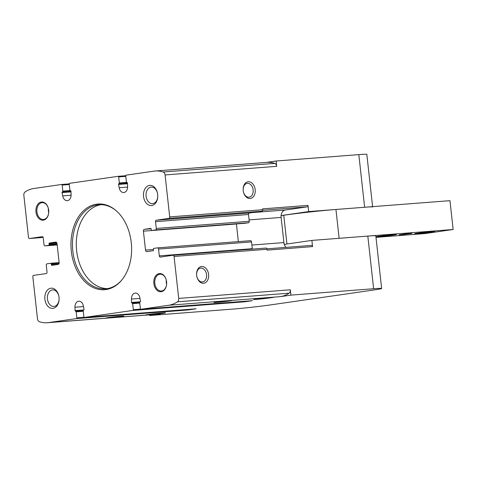 <?xml version="1.0" encoding="UTF-8"?>
<svg xmlns="http://www.w3.org/2000/svg" width="477" height="477" viewBox="0 0 477 477"><rect width="100%" height="100%" fill="white"/><g stroke="black" fill="none" stroke-linecap="round" stroke-linejoin="round"><path stroke-width="0.72" d="M372.638 207.012A26.998 0.894 173.7 0 0 364.631 207.256L308.697 211.573L281.108 215.562A6.75 4.752 85.6 0 1 285.097 210.047L307.218 206.851L262.666 210.291M84.089 317.288L76.833 317.849A0.674 0.477 85.6 0 1 76.433 318.588L48.66 322.595A39.49 27.791 85.6 0 1 47.366 322.738L158.996 314.122A39.49 27.791 85.6 0 0 160.29 313.979L149.695 315.506L232.4 309.126A26.998 0.894 173.7 0 0 270.352 304.928L373.92 289.974A26.998 0.894 173.7 0 0 381.636 288.49L375.822 235.847A26.998 0.894 173.7 0 0 367.815 236.091L311.88 240.408L284.286 244.397A6.75 4.752 85.6 0 1 283.904 242.578L281.126 217.429A6.75 4.752 85.6 0 1 281.108 215.562M29.526 238.5L43.151 237.445L29.568 238.494A1.348 0.948 85.6 0 1 29.526 238.5A1.348 0.948 85.6 0 1 28.483 237.29L23.85 195.337A3.375 2.373 85.6 0 1 25.084 191.945A39.49 27.791 85.6 0 1 33.855 188.487L61.628 184.474A0.674 0.477 85.6 0 1 62.171 185.076L62.839 191.11A0.674 0.477 85.6 0 1 62.445 191.849A0.674 0.477 85.6 0 0 62.046 192.589L62.678 195.898A6.076 4.275 85.6 0 0 67.281 200.68A6.076 4.275 85.6 0 0 71.097 194.682L70.99 191.295A0.674 0.477 85.6 0 0 70.465 190.693L70.447 190.693A0.674 0.477 85.6 0 1 69.898 190.09L69.237 184.056A0.674 0.477 85.6 0 1 69.63 183.317L118.117 176.317A0.674 0.477 85.6 0 1 118.666 176.919L119.328 182.953A0.674 0.477 85.6 0 1 118.934 183.693A0.674 0.477 85.6 0 0 118.534 184.432L119.167 187.741A6.076 4.275 85.6 0 0 123.77 192.523A6.076 4.275 85.6 0 0 127.586 186.525L127.478 183.138A0.674 0.477 85.6 0 0 126.96 182.536L126.936 182.536A0.674 0.477 85.6 0 1 126.393 181.934L125.725 175.9A0.674 0.477 85.6 0 1 126.119 175.16L153.892 171.154A39.49 27.791 85.6 0 1 155.186 171.01A39.49 27.791 85.6 0 1 163.14 172.006A3.375 2.373 85.6 0 1 165.078 174.946L169.705 216.898A1.348 0.948 85.6 0 1 168.912 218.371L156.319 220.189A1.348 0.948 85.6 0 0 155.526 221.668L156.277 228.459A1.348 0.948 85.6 0 1 155.484 229.932L151.835 230.463A0.674 0.477 85.6 0 1 151.292 229.86L151.197 229.02A0.674 0.477 85.6 0 0 150.654 228.417L144.418 229.318A1.687 1.187 85.6 0 0 143.422 231.166L145.515 250.109A1.687 1.187 85.6 0 0 146.821 251.623A1.687 1.187 85.6 0 0 146.874 251.617L153.111 250.711A0.674 0.477 85.6 0 0 153.511 249.978L153.415 249.137A0.674 0.477 85.6 0 1 153.815 248.398L157.464 247.873A1.348 0.948 85.6 0 1 157.505 247.867A1.348 0.948 85.6 0 1 158.555 249.077L159.3 255.869A1.348 0.948 85.6 0 0 160.35 257.079A1.348 0.948 85.6 0 0 160.391 257.073L172.984 255.255A1.348 0.948 85.6 0 1 173.026 255.249A1.348 0.948 85.6 0 1 174.075 256.459L178.702 298.405A3.375 2.373 85.6 0 1 177.474 301.804A39.49 27.791 85.6 0 1 168.703 305.262L140.93 309.275A0.674 0.477 85.6 0 1 140.381 308.673L139.713 302.633A0.674 0.477 85.6 0 1 140.113 301.899A0.674 0.477 85.6 0 0 140.506 301.16L139.88 297.845A6.076 4.275 85.6 0 0 135.271 293.063A6.076 4.275 85.6 0 0 131.455 299.061L131.563 302.448A0.674 0.477 85.6 0 0 132.087 303.056A0.674 0.477 85.6 0 1 132.654 303.652L133.321 309.692A0.674 0.477 85.6 0 1 132.922 310.426L84.435 317.432A0.674 0.477 85.6 0 1 83.892 316.829L83.225 310.795A0.674 0.477 85.6 0 1 83.624 310.056A0.674 0.477 85.6 0 0 84.018 309.317L83.386 306.001A6.076 4.275 85.6 0 0 78.783 301.22A6.076 4.275 85.6 0 0 74.967 307.218L75.074 310.605A0.674 0.477 85.6 0 0 75.622 311.207A0.674 0.477 85.6 0 1 76.165 311.815L76.833 317.849M248.273 181.749A8.437 5.986 -98.2 0 1 254.837 193.924A8.437 5.986 -98.2 0 1 244.486 194.723A8.437 5.986 -98.2 0 1 248.273 181.749M372.597 206.642L366.825 154.375A26.998 0.894 173.7 0 0 358.823 154.62L276.117 161.005L276.702 166.33L165.078 174.946M308.697 211.573L308.011 205.372L262.594 208.878L262.69 209.719A1.348 0.948 85.6 0 1 261.897 211.198L168.912 218.371M308.011 205.372A1.348 0.948 85.6 0 1 307.218 206.851M265.611 297.779A10.124 0.334 173.7 0 0 253.627 299.425A10.124 0.334 173.7 0 0 256.626 299.347A10.124 0.334 173.7 0 0 267.746 298.185A10.124 0.334 173.7 0 0 273.744 297.207A10.124 0.334 173.7 0 0 273.536 297.171L168.703 305.262M381.636 288.49A26.998 0.894 173.7 0 0 373.628 288.734L290.922 295.114L290.332 289.789A3.375 2.373 85.6 0 1 289.098 293.188A39.49 27.791 85.6 0 1 280.327 296.646L273.536 297.171M106.46 318.135L111.332 317.76A9.111 0.304 -6.3 0 0 123.829 316.09A9.111 0.304 -6.3 0 0 114.748 316.794A9.111 0.304 -6.3 0 0 105.727 318.087A9.111 0.304 -6.3 0 0 106.46 318.135L48.66 322.595M47.366 322.738A39.49 27.791 85.6 0 1 39.412 321.736A3.375 2.373 85.6 0 1 37.48 318.797L32.847 276.851A1.348 0.948 85.6 0 1 33.64 275.372L46.233 273.554A1.348 0.948 85.6 0 0 47.026 272.081L46.281 265.29A1.348 0.948 85.6 0 1 47.074 263.811L50.723 263.286A0.674 0.477 85.6 0 1 51.266 263.888L51.355 264.729A0.674 0.477 85.6 0 0 51.904 265.331L58.14 264.431A1.687 1.187 85.6 0 0 59.13 262.583L57.043 243.64A1.687 1.187 85.6 0 0 55.731 242.125A1.687 1.187 85.6 0 0 55.678 242.131L49.441 243.031A0.674 0.477 85.6 0 0 49.042 243.771L49.137 244.612A0.674 0.477 85.6 0 1 48.737 245.345L45.094 245.876A1.348 0.948 85.6 0 1 45.047 245.882A1.348 0.948 85.6 0 1 44.003 244.671L43.252 237.88A1.348 0.948 85.6 0 0 42.209 236.67A1.348 0.948 85.6 0 0 42.161 236.675L29.568 238.494M145.568 315.118L153.499 314.504A10.124 0.334 173.7 0 0 165.471 312.84A10.124 0.334 173.7 0 0 155.377 313.627A10.124 0.334 173.7 0 0 145.354 315.058A10.124 0.334 173.7 0 0 145.568 315.118L111.332 317.76M155.186 171.01L266.816 162.389A39.49 27.791 85.6 0 1 274.77 163.39A3.375 2.373 85.6 0 1 276.702 166.33M149.695 315.506L149.623 314.844M201.699 266.5A8.437 5.986 -98.2 0 1 208.264 278.675A8.437 5.986 -98.2 0 1 197.913 279.474A8.437 5.986 -98.2 0 1 201.699 266.5M311.88 240.408L312.566 246.615L267.15 250.121L267.06 249.28L174.075 256.459M35.972 212.021A9.111 6.416 -94.4 0 0 42.745 220.201A9.111 6.416 -94.4 0 0 48.761 211.842A9.111 6.416 -94.4 0 0 48.571 209.391A9.111 6.416 -94.4 0 0 41.052 202.099A9.111 6.416 -94.4 0 0 35.972 212.021M153.868 283.559A9.111 6.416 -94.4 0 0 160.642 291.739A9.111 6.416 -94.4 0 0 166.658 283.38A9.111 6.416 -94.4 0 0 166.467 280.929A9.111 6.416 -94.4 0 0 158.948 273.637A9.111 6.416 -94.4 0 0 153.868 283.559M44.892 299.294A10.124 7.125 -94.4 0 0 52.416 308.386A10.124 7.125 -94.4 0 0 59.1 299.097A10.124 7.125 -94.4 0 0 58.886 296.372A10.124 7.125 -94.4 0 0 50.532 288.275A10.124 7.125 -94.4 0 0 44.892 299.294M143.541 196.488A10.124 7.125 -94.4 0 0 151.066 205.581A10.124 7.125 -94.4 0 0 157.75 196.285A10.124 7.125 -94.4 0 0 157.535 193.567A10.124 7.125 -94.4 0 0 149.182 185.464A10.124 7.125 -94.4 0 0 143.541 196.488M71.311 251.2A42.966 30.242 -94.4 0 0 90.928 286.337A42.966 30.242 -94.4 0 0 121.241 280.679A42.966 30.242 -94.4 0 0 115.816 210.405A42.966 30.242 -94.4 0 0 83.815 210.488A42.966 30.242 -94.4 0 0 71.311 251.2M266.166 162.442L276.117 161.005M231.375 300.427A9.111 0.304 -6.3 0 1 232.102 300.45A9.111 0.304 -6.3 0 1 226.706 301.339A9.111 0.304 -6.3 0 1 216.695 302.382A9.111 0.304 -6.3 0 1 214 302.454A9.111 0.304 -6.3 0 1 226.497 300.802M252.512 300.659A0.674 0.477 85.6 0 0 252.536 300.659A0.674 0.477 85.6 0 1 252.536 300.659L244.552 301.81L132.922 310.426M196.023 308.816A0.674 0.477 85.6 0 0 196.065 308.816L188.063 309.967L76.433 318.588M290.922 295.114L280.327 296.646M244.773 223.29A0.674 0.477 85.6 0 0 244.82 223.284L248.469 222.759A1.348 0.948 85.6 0 0 249.262 221.28L248.511 214.489A1.348 0.948 85.6 0 1 249.304 213.01L261.897 211.198M238.357 241.624L236.407 223.987A1.687 1.187 85.6 0 1 236.401 223.934M157.553 247.867L250.449 240.694A1.348 0.948 85.6 0 1 250.491 240.688A1.348 0.948 85.6 0 1 251.534 241.899L158.555 249.077M252.387 249.125A1.348 0.948 85.6 0 1 252.285 248.69L251.534 241.899M173.073 255.249L265.969 248.076A1.348 0.948 85.6 0 1 266.011 248.07A1.348 0.948 85.6 0 1 267.06 249.28M83.851 309.931L75.074 310.605M188.463 309.4A0.674 0.477 85.6 0 1 188.063 309.967M140.339 301.774L131.563 302.448M244.951 301.243A0.674 0.477 85.6 0 1 244.552 301.81M71.007 191.897L62.046 192.589M127.496 183.74L118.534 184.432M255.577 212.104L262.243 211.043M286.045 247.372A6.75 4.752 85.6 0 1 284.286 244.397M311.523 245.405L266.953 248.845L311.475 245.411A1.348 0.948 85.6 0 1 311.523 245.405A1.348 0.948 85.6 0 1 312.566 246.615M200.841 268.098A6.976 4.949 -98.2 0 1 206.529 274.484A6.976 4.949 -98.2 0 1 202.606 281.931A6.976 4.949 -98.2 0 1 196.709 275.736A6.976 4.949 -98.2 0 1 200.608 268.122A6.976 4.949 -98.2 0 1 200.841 268.098M247.414 183.347A6.976 4.949 -98.2 0 1 253.102 189.733A6.976 4.949 -98.2 0 1 249.173 197.186A6.976 4.949 -98.2 0 1 243.276 190.985A6.976 4.949 -98.2 0 1 247.181 183.377A6.976 4.949 -98.2 0 1 247.414 183.347M100.903 204.675A42.191 29.693 -94.4 0 0 76.636 250.753A42.191 29.693 -94.4 0 0 107.385 288.627M116.161 210.703A42.191 29.693 -94.4 0 0 98.989 204.734A42.191 29.693 -94.4 0 0 72.814 251.045A42.191 29.693 -94.4 0 0 105.483 288.859A42.191 29.693 -94.4 0 0 121.534 280.333M157.559 193.692A8.3 5.837 -94.4 0 0 151.257 187.097A8.3 5.837 -94.4 0 0 146.111 196.208A8.3 5.837 -94.4 0 0 152.533 203.643A8.3 5.837 -94.4 0 0 157.75 196.16M58.909 296.497A8.3 5.837 -94.4 0 0 52.607 289.903A8.3 5.837 -94.4 0 0 47.461 299.013A8.3 5.837 -94.4 0 0 53.889 306.449A8.3 5.837 -94.4 0 0 59.1 298.966M166.282 280.082A8.437 5.939 -94.4 0 0 166.294 282.569A8.437 5.939 -94.4 0 0 166.604 284.244M166.473 280.971A8.437 5.939 -94.4 0 0 160.051 274.192A8.437 5.939 -94.4 0 0 154.822 283.457A8.437 5.939 -94.4 0 0 161.351 291.018A8.437 5.939 -94.4 0 0 166.658 283.332M48.386 208.538A8.437 5.939 -94.4 0 0 48.398 211.031A8.437 5.939 -94.4 0 0 48.708 212.706M48.576 209.433A8.437 5.939 -94.4 0 0 42.161 202.653A8.437 5.939 -94.4 0 0 36.926 211.919A8.437 5.939 -94.4 0 0 43.455 219.48A8.437 5.939 -94.4 0 0 48.761 211.794M401.091 234.773L411.931 233.42L405.539 233.915L399.189 234.821L401.091 234.773M379.382 236.622A10.124 0.334 173.7 0 0 390.496 235.465A10.124 0.334 173.7 0 0 396.5 234.481A10.124 0.334 173.7 0 0 386.406 235.268A10.124 0.334 173.7 0 0 376.383 236.705A10.124 0.334 173.7 0 0 379.382 236.622M417.625 233.67A10.124 0.334 173.7 0 0 428.745 232.514A10.124 0.334 173.7 0 0 434.744 231.53A10.124 0.334 173.7 0 0 424.649 232.317A10.124 0.334 173.7 0 0 414.626 233.748A10.124 0.334 173.7 0 0 417.625 233.67M375.989 237.361L424.906 233.581L453.15 229.503L339.129 238.309L335.945 209.475A37.123 1.234 173.7 0 0 283.761 215.24L281.102 215.628M453.15 229.503L449.966 200.674L335.945 209.475M364.631 207.256L358.823 154.62M262.69 209.719L169.705 216.898M289.098 293.188L177.474 301.804M160.29 313.979L153.499 314.504M274.77 163.39L163.14 172.006M373.628 288.734L367.815 236.091M290.332 289.789L178.702 298.405M61.652 184.474L69.231 183.883L61.67 184.468M125.719 175.733L118.165 176.311M140.906 309.275L252.536 300.659L140.93 309.275M196.065 308.816L84.435 317.432L196.041 308.816M45.047 245.882L57.186 244.945L45.094 245.876M57.157 244.701L48.737 245.345M57.079 243.997L49.137 244.612M56.936 243.163L49.042 243.771M56.548 242.483L49.441 243.031M58.659 264.163L51.355 264.729M59.106 263.28L51.266 263.888M50.741 263.28L59.136 262.636L50.765 263.28M249.304 213.01L156.319 220.189M248.511 214.489L155.526 221.668M249.262 221.28L156.277 228.459M248.469 222.759L155.484 229.932M244.82 223.284L151.835 230.463M151.143 228.799L144.418 229.318M236.407 223.987L143.422 231.166M153.457 249.495L145.515 250.109M252.285 248.69L159.3 255.869M83.493 306.562L74.967 307.218M83.278 311.26L76.165 311.815M75.64 311.207L83.225 310.622L75.664 311.207M139.982 298.405L131.455 299.061M140.578 309.132L133.321 309.692M139.767 303.104L132.654 303.652M132.129 303.05L139.713 302.466L132.153 303.05M69.284 184.527L62.171 185.076M70.095 190.55L62.839 191.11M70.972 191.194L62.445 191.849M71.097 195.248L62.678 195.898M125.779 176.371L118.666 176.919M126.584 182.393L119.328 182.953M127.46 183.037L118.934 183.693M127.586 187.091L119.167 187.741M285.097 210.047L252.351 212.575M281.126 217.429L249.107 219.903M283.904 242.578L251.886 245.047M286.939 244.009L283.761 215.24M244.796 223.284L151.811 230.463M250.491 240.688L157.505 247.867M266.011 248.07L173.026 255.249M125.719 175.727L118.141 176.317"/></g></svg>
